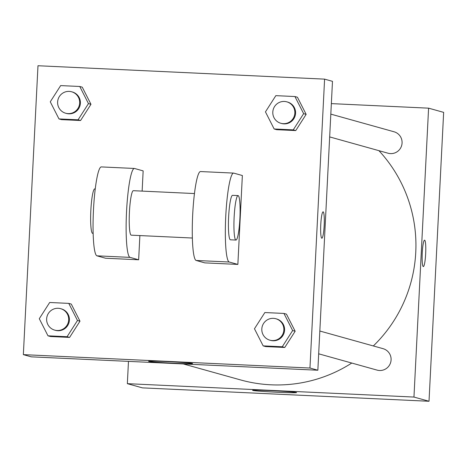 <?xml version="1.0" encoding="UTF-8"?>
<svg xmlns="http://www.w3.org/2000/svg" width="467" height="467" viewBox="0 0 467 467"><rect width="100%" height="100%" fill="white"/><g stroke="black" fill="none" stroke-linecap="round" stroke-linejoin="round"><path stroke-width="0.7" d="M331.354 103.621L428.589 108.163L443.65 112.366L429.015 401.264L142.406 387.867L127.345 383.664L128.472 361.376M373.326 345.954A139.131 137.882 -74.4 0 0 415.758 252.355A139.131 137.882 -74.4 0 0 378.924 150.666M183.315 363.945L240.552 379.922A139.131 137.882 -74.4 0 0 351.762 363.046M428.589 108.163L413.955 397.061L127.345 383.664M329.667 136.913L388.054 153.217A11.132 11.033 -74.4 0 0 402.075 143.013A11.132 11.033 -74.4 0 0 394.043 131.776L330.823 114.123M319.837 331.021L383.057 348.668A11.132 11.033 105.6 0 1 390.686 362.357A11.132 11.033 105.6 0 1 377.067 370.109L318.681 353.811M413.955 397.061L429.015 401.264M296.393 392.484A22.013 0.654 2.9 0 1 296.58 392.578A22.013 0.654 2.9 0 1 274.561 392.117A22.013 0.654 2.9 0 1 252.606 390.348A22.013 0.654 2.9 0 1 273.189 390.739A22.013 0.654 2.9 0 1 296.393 392.484M422.256 252.886A13.216 1.722 -87.3 0 1 424.579 240.161A13.216 1.722 -87.3 0 1 425.682 253.447A13.216 1.722 -87.3 0 1 423.341 266.569A13.216 1.722 -87.3 0 1 422.256 252.886M424.573 240.161A13.216 1.722 -87.3 0 1 425.676 253.447A13.216 1.722 -87.3 0 1 423.341 266.569M332.481 81.334L317.846 370.232L31.236 356.835L23.35 354.634L37.985 65.736L324.594 79.133L332.481 81.334L317.846 370.232L31.236 356.835M254.462 328.762L264.853 312.546L283.948 313.439L292.651 330.548L282.261 346.771L263.166 345.878L254.462 328.762M269.844 340.174L270.562 340.379A11.132 11.033 -74.4 0 0 284.578 330.175A11.132 11.033 -74.4 0 0 276.552 318.938L275.834 318.733A11.132 11.033 -74.4 0 0 262.215 326.491A11.132 11.033 -74.4 0 0 269.844 340.174A11.132 11.033 -74.4 0 0 283.86 329.971A11.132 11.033 -74.4 0 0 275.834 318.733M283.948 313.439L286.458 314.139L295.162 331.249L284.771 347.471L265.676 346.578L263.166 345.878M292.651 330.548L295.162 331.249L284.771 347.471L265.676 346.578M282.261 346.771L284.771 347.471M39.286 318.704L49.677 302.488L68.772 303.381L77.475 320.49L67.085 336.713L47.99 335.82L39.286 318.704M54.668 330.116L55.386 330.321A11.132 11.033 -74.4 0 0 69.402 320.117A11.132 11.033 -74.4 0 0 61.37 308.88L60.657 308.675A11.132 11.033 -74.4 0 0 47.039 316.433A11.132 11.033 -74.4 0 0 54.668 330.116A11.132 11.033 -74.4 0 0 68.684 319.913A11.132 11.033 -74.4 0 0 60.657 308.675M68.772 303.381L71.282 304.081L79.985 321.191L69.595 337.413L50.5 336.52L47.99 335.82M77.475 320.49L79.985 321.191L69.595 337.413L50.5 336.52M67.085 336.713L69.595 337.413M265.449 111.87L275.839 95.647L294.934 96.541L303.638 113.656L293.247 129.873L274.152 128.98L265.449 111.87M280.836 123.282L281.548 123.481A11.132 11.033 -74.4 0 0 295.57 113.277A11.132 11.033 -74.4 0 0 287.538 102.04L286.82 101.841A11.132 11.033 -74.4 0 0 273.201 109.593A11.132 11.033 -74.4 0 0 280.836 123.282A11.132 11.033 -74.4 0 0 294.852 113.078A11.132 11.033 -74.4 0 0 286.82 101.841M294.934 96.541L297.444 97.241L306.148 114.357L295.757 130.573L276.662 129.686L274.152 128.98M303.638 113.656L306.148 114.357L295.757 130.573L276.662 129.686M293.247 129.873L295.757 130.573M50.273 101.812L60.663 85.589L79.758 86.483L88.461 103.598L78.071 119.815L58.976 118.922L50.273 101.812M65.654 113.224L66.372 113.423A11.132 11.033 -74.4 0 0 80.388 103.219A11.132 11.033 -74.4 0 0 72.362 91.981L71.644 91.783A11.132 11.033 -74.4 0 0 58.025 99.535A11.132 11.033 -74.4 0 0 65.654 113.224A11.132 11.033 -74.4 0 0 79.67 103.02A11.132 11.033 -74.4 0 0 71.644 91.783M79.758 86.483L82.268 87.183L90.972 104.299L80.581 120.515L61.486 119.628L58.976 118.922M88.461 103.598L90.972 104.299L80.581 120.515L61.486 119.628M78.071 119.815L80.581 120.515M323.141 211.837A13.216 1.722 92.7 0 0 323.094 211.825A13.216 1.722 -87.3 0 1 323.146 211.837A13.216 1.722 -87.3 0 1 324.191 225.31A13.216 1.722 -87.3 0 1 321.856 238.234A13.216 1.722 92.7 0 0 324.186 225.298A13.216 1.722 92.7 0 0 323.141 211.837M321.856 238.234A13.216 1.722 -87.3 0 1 320.753 224.948A13.216 1.722 -87.3 0 1 323.094 211.825M324.594 79.133L309.96 368.031L317.846 370.232M148.798 361.411A22.013 0.654 2.9 0 1 148.611 361.318A22.013 0.654 2.9 0 1 170.63 361.779A22.013 0.654 2.9 0 1 192.585 363.542A22.013 0.654 2.9 0 1 172.002 363.157A22.013 0.654 2.9 0 1 148.798 361.411M309.96 368.031L23.35 354.634M82.268 87.183L90.972 104.299M71.282 304.081L79.985 321.191M286.458 314.139L295.162 331.249M297.444 97.241L306.148 114.357M139.878 235.572L138.652 259.78L105.577 258.233L96.973 255.834L130.042 257.375A44.523 5.808 -87.3 0 1 126.522 211.995A44.523 5.808 -87.3 0 1 134.373 168.459A44.523 5.808 -87.3 0 1 134.549 168.488L143.153 170.887L142.131 191.108M242.361 175.528L237.861 264.415L229.256 262.016A44.523 5.808 -87.3 0 1 225.736 216.635A44.523 5.808 -87.3 0 1 233.588 173.094A44.523 5.808 -87.3 0 1 233.757 173.123L242.361 175.528M200.687 171.576A44.523 5.808 92.7 0 0 200.512 171.552A44.523 5.808 92.7 0 0 192.667 215.089A44.523 5.808 92.7 0 0 196.187 260.469L204.791 262.874L237.861 264.415M192.369 238.024L131.256 235.17A22.258 2.907 -87.3 0 1 129.429 212.129A22.258 2.907 -87.3 0 1 133.334 190.694L194.453 193.554M130.042 257.375L138.652 259.78M235.981 240.061L230.465 239.804A22.258 2.907 -87.3 0 1 228.637 216.77A22.258 2.907 -87.3 0 1 232.543 195.334L238.059 195.591A22.258 2.907 -87.3 0 1 239.921 217.961A22.258 2.907 -87.3 0 1 235.981 240.061A22.258 2.907 -87.3 0 1 234.148 217.027A22.258 2.907 -87.3 0 1 238.059 195.591M96.973 255.834A44.523 5.808 -87.3 0 1 93.453 210.448A44.523 5.808 -87.3 0 1 101.304 166.912L134.373 168.459M95.239 188.913L94.754 188.89A22.258 2.907 92.7 0 0 90.814 210.991A22.258 2.907 92.7 0 0 92.676 233.366L93.161 233.389M196.187 260.469L229.256 262.016M200.512 171.552L233.588 173.094"/></g></svg>
